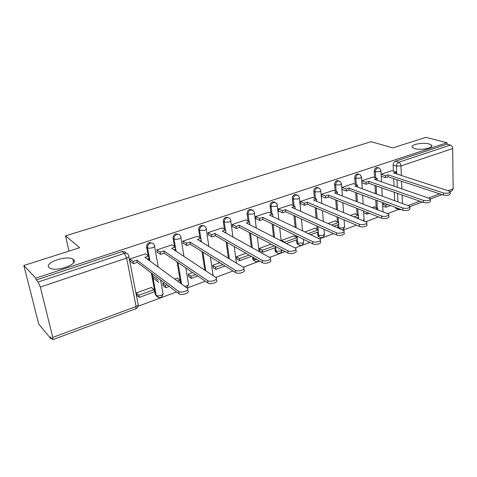 <?xml version="1.0" encoding="UTF-8"?>
<svg xmlns="http://www.w3.org/2000/svg" width="477" height="477" viewBox="0 0 477 477"><rect width="100%" height="100%" fill="white"/><g stroke="black" fill="none" stroke-linecap="round" stroke-linejoin="round"><path stroke-width="0.72" d="M73.464 259.571C79.415 263.894 56.358 272.319 49.799 268.068L49.048 267.514C43.693 262.869 66.756 254.927 72.886 259.16L73.464 259.571M429.026 143.947L431.476 145.139C434.428 147.787 421.048 150.571 414.704 148.603L412.402 147.465C409.463 144.805 422.592 142.051 429.026 143.947M152.688 243.192L149.468 242.531C147.465 243.395 146.517 244.886 146.618 247.003L147.494 247.617C147.387 245.494 148.341 243.997 150.344 243.133C152.473 242.65 153.832 243.419 154.405 245.44C155.18 246.174 154.572 246.925 152.574 247.694C150.404 248.32 148.723 248.344 147.536 247.754L149.939 261.026M178.875 234.374L175.888 233.796C173.902 234.672 172.984 236.175 173.127 238.309L174.039 238.888C173.896 236.753 174.82 235.244 176.806 234.368C178.696 233.915 179.966 234.571 180.61 236.33L180.753 236.717C181.481 237.415 180.908 238.118 179.048 238.834C176.925 239.442 175.256 239.466 174.039 238.888L176.096 251.224M204.138 225.883L201.372 225.377C199.452 226.223 198.551 227.702 198.665 229.801L199.619 230.355C199.505 228.25 200.406 226.772 202.326 225.919C203.983 225.496 205.158 226.038 205.855 227.541L206.165 228.304C206.839 228.966 206.308 229.628 204.573 230.29L199.619 230.355L200.823 238.285M228.537 217.697L225.955 217.256C224.101 218.078 223.224 219.521 223.314 221.596L224.291 222.121C224.208 220.046 225.09 218.597 226.945 217.768C228.4 217.381 229.485 217.822 230.194 219.092L230.689 220.189C231.309 220.815 230.814 221.435 229.198 222.043L224.291 222.121L225.347 229.759M252.106 209.808L249.692 209.409C247.903 210.208 247.038 211.627 247.104 213.672L248.118 214.173C248.052 212.128 248.916 210.703 250.711 209.898L253.692 210.959L254.366 212.348C254.945 212.945 254.479 213.523 252.971 214.09L248.118 214.173L249.03 221.555M274.889 202.188L272.623 201.831C270.894 202.606 270.048 204.001 270.089 206.022L271.133 206.499C271.091 204.478 271.938 203.077 273.673 202.302L276.386 203.142L277.25 204.776C277.775 205.337 277.34 205.879 275.933 206.398L271.133 206.499L271.926 213.648M296.927 194.837L294.792 194.503C293.116 195.26 292.288 196.631 292.312 198.623L293.373 199.076C293.355 197.084 294.184 195.707 295.865 194.95L298.34 195.618L299.365 197.454C299.848 197.979 299.437 198.486 298.131 198.969L293.373 199.076L294.059 206.022M318.242 187.729L316.233 187.419C314.611 188.153 313.8 189.5 313.8 191.468L314.892 191.897C314.892 189.929 315.702 188.582 317.33 187.843L319.572 188.367L320.759 190.365C321.206 190.86 320.812 191.337 319.59 191.784L314.892 191.897L315.476 198.659M338.885 180.849L336.983 180.562C335.409 181.272 334.615 182.602 334.598 184.539L335.707 184.957C335.725 183.013 336.523 181.683 338.098 180.968L340.143 181.373L341.46 183.508L340.363 184.832L335.707 184.957L336.202 191.545M358.883 174.2L357.076 173.92C355.55 174.618 354.769 175.924 354.733 177.838L355.86 178.231C355.896 176.311 356.677 175.005 358.209 174.308L360.063 174.624L361.512 176.86L360.469 178.106L355.86 178.231L356.271 184.665M378.291 167.755L376.538 167.493C375.053 168.166 374.29 169.448 374.236 171.338L375.387 171.72C375.435 169.824 376.204 168.542 377.689 167.862L379.376 168.101L380.932 170.42L379.942 171.583L375.387 171.72L375.721 178.01M23.85 265.492L79.671 247.7L65.516 235.859L371.118 141.711L392.839 147.888L425.889 137.352L447.003 142.748L35.751 278.133L23.85 265.492L38.732 324.092L50.824 338.658L51.582 338.372M138.05 306.258L176.556 291.96M187.115 288.036L205.366 281.257M215.735 277.405L233.038 270.978M243.216 267.198L259.637 261.098M269.63 257.389L285.222 251.594M295.036 247.951L309.847 242.447M319.489 238.87L333.572 233.635M343.046 230.117L356.438 225.144M365.758 221.686L378.499 216.952M387.658 213.547L398.814 209.403M50.824 338.658L50.401 336.953L52.846 339.642L52.798 337.412L40.33 287.059L38.154 282.032L124.408 253.376C126.632 252.87 128.057 253.639 128.677 255.696C129.404 256.471 128.724 257.264 126.643 258.069L40.33 287.059M35.751 278.133L36.21 279.957L38.154 282.032M394.694 200.567L394.33 192.267M394.062 186.09L393.74 178.648M393.412 171.195L393.143 165.042L396.435 166.062C396.5 164.189 397.258 162.919 398.694 162.258L450.431 145.074C451.773 145.592 452.518 146.755 452.679 148.556L453.15 188.844L451.969 190.955L450.288 191.581M450.431 145.074L447.027 144.197L447.003 142.748M374.558 207.054L374.54 206.714L372.209 207.561M372.919 177.062L361.751 180.783M355.407 213.994L355.383 213.648L350.565 215.395M353.421 183.639L341.884 187.485M335.647 221.155L335.617 220.803L328.14 223.504M333.298 190.43L321.385 194.395L321.576 196.733L322.047 196.572M315.249 228.543L315.219 228.185L304.904 231.917M312.513 197.442L300.2 201.538L300.427 203.906L300.886 203.745M294.184 236.175L294.148 235.811L281.674 240.325L281.764 241.129M291.036 204.693L278.306 208.926L278.562 211.317L279.015 211.168M268.825 212.187L255.666 216.564L255.958 218.985L256.393 218.836M271.139 244.135L259.482 248.356L259.84 250.669M245.858 219.939L232.233 224.464L232.561 226.921L232.985 226.772M245.959 253.251L236.532 256.662L236.926 258.999M222.085 227.964L207.972 232.645L208.342 235.131L208.747 234.994M219.808 262.714L212.784 265.254L213.213 267.621M197.46 236.276L182.84 241.123L183.246 243.64L183.639 243.508M192.63 272.546L188.194 274.15L188.671 276.553M177.599 278.437L177.527 278.013L174.719 279.027M171.947 244.892L156.778 249.912L157.231 252.464L157.607 252.339M164.362 282.778L162.723 283.374L163.241 285.801M151.746 287.816L151.662 287.375L136.309 292.926L136.881 295.388M145.485 253.83L129.744 259.029L130.245 261.617L130.603 261.497M157.088 296.724L155.329 294.619L151.37 272.999M149.068 260.394L148.711 258.451M148.222 255.797L146.636 247.128M180.664 283.344L177.074 261.921M175.184 250.622L174.993 249.477M174.51 246.567L173.127 238.309M204.824 270.203L201.986 251.582M200.423 241.332L200.346 240.825M199.875 237.719L198.665 229.801M228.376 258.224L226.11 241.863M224.363 229.216L223.314 221.596M254.605 260.967L253.001 259.732L252.506 257.002M251.278 247.187L249.471 232.663M248.022 221.036L247.104 213.672M276.946 252.756L275.426 251.707L274.758 247.837M273.536 236.908L272.087 223.916M270.888 213.159L270.089 206.022M298.554 244.808L297.117 243.92L296.402 239.925M296.128 237.135L295.978 235.638M295.15 227.267L293.987 215.568M292.997 205.557L292.312 198.623M319.465 237.111L318.105 236.359L317.354 232.263M317.104 229.401L316.806 225.985M316.126 218.18L315.202 207.584M314.385 198.211L313.8 191.468M337.883 227.827L337.638 224.84M337.418 221.924L337.042 216.88M336.488 209.564L335.76 199.923M335.092 191.122L334.598 184.539M357.333 218.198L357.297 217.655M357.106 214.686L356.695 208.264M356.247 201.377L355.681 192.559M355.144 184.259L354.733 177.838M376.192 207.686L375.787 200.072M375.435 193.561L375 185.475M374.576 177.623L374.236 171.338M68.974 251.111L65.516 235.859M391.82 170.683L381.123 174.248M381.236 176.496L381.594 176.377M384.2 203.22L382.608 203.798M36.21 279.957L122.046 251.594C123.907 251.111 125.248 251.653 126.083 253.215M396.691 208.61L395.695 208.24L395.087 207.286M447.027 144.197L395.397 161.256C393.96 161.918 393.209 163.176 393.143 165.042M361.888 183.061L362.371 182.894M342.051 189.786L342.534 189.625M450.181 192.225L450.199 193.519C449.996 195.2 447.736 195.719 443.431 195.087L443.395 192.982C447.706 193.608 449.966 193.09 450.175 191.42L393.519 172.924L396.095 172.054L396.172 173.783M381.129 174.302L385.35 175.703L385.446 177.659L388.057 176.77L387.968 174.815L443.395 192.982M385.35 175.703L387.968 174.815M391.754 170.665L396.095 172.054M382.626 204.144L385.75 205.319L385.845 207.215L390.419 205.545M385.845 207.215L382.721 206.034M385.75 205.319L387.819 204.567M388.057 176.77L443.431 195.087M385.446 177.659L381.224 176.251M430.385 199.601L430.415 200.847C430.242 202.63 427.941 203.184 423.522 202.522L423.463 200.388C427.887 201.05 430.188 200.489 430.361 198.718L374.475 179.394L377.14 178.487L377.235 180.336M361.804 180.765L366.05 182.256L366.169 184.241L368.858 183.323L368.745 181.338L423.463 200.388M366.05 182.256L368.745 181.338M372.859 177.039L377.14 178.487M366.807 212.295L366.914 214.137L369.276 213.279M366.914 214.137L363.701 212.849M375.793 208.95L377.683 208.258L377.76 209.713M374.099 206.875L377.683 208.258M368.858 183.323L423.522 202.522M366.169 184.241L361.864 182.715M409.898 207.233L409.94 208.425C409.797 210.315 407.453 210.912 402.916 210.214L402.832 208.055C407.376 208.747 409.719 208.151 409.862 206.273L354.828 186.066L357.571 185.136L357.696 187.109M341.949 187.461L346.129 189.023L346.266 191.033L349.045 190.084L348.914 188.075L402.832 208.055M346.129 189.023L348.914 188.075M353.356 183.615L357.571 185.136M356.623 217.9L358.603 217.178L358.483 215.252L354.083 216.85M354.948 213.803L358.483 215.252M349.045 190.084L402.916 210.214M346.266 191.033L342.027 189.435M388.683 215.127L388.737 216.272C390.502 217.768 384.367 219.414 381.582 218.18L381.469 215.992C384.253 217.22 390.401 215.58 388.636 214.09L334.538 192.958L337.37 191.992L337.382 194.061M321.45 194.377L325.552 196.011L325.713 198.044L328.587 197.067L328.426 195.033L381.469 215.992M325.552 196.011L328.426 195.033M333.226 190.401L337.37 191.992M334.085 226.146L338.813 224.417L338.664 222.467L331.593 225.037M335.194 220.958L338.664 222.467M328.587 197.067L381.582 218.18M325.713 198.044L321.546 196.369M366.706 223.308L366.765 224.393C368.685 225.961 362.27 227.762 359.473 226.438L359.33 224.22C362.126 225.538 368.554 223.737 366.634 222.181L313.574 200.078L316.501 199.082L316.68 201.127L316.37 201.234M300.272 201.521L304.29 203.232L304.481 205.289L307.45 204.281L307.26 202.224L359.33 224.22M304.29 203.232L307.26 202.224M312.441 197.412L316.501 199.082M310.718 234.69L318.38 231.888L318.207 229.914L308.279 233.527M314.796 228.334L318.207 229.914M307.45 204.281L359.473 226.438M304.481 205.289L300.391 203.536M343.917 231.786L343.989 232.812C346.069 234.44 339.35 236.425 336.547 234.994L336.374 232.746C339.183 234.165 345.908 232.192 343.828 230.57L291.906 207.435L294.935 206.404L295.138 208.479L294.643 208.646M278.377 208.902L282.306 210.697L282.527 212.784L285.592 211.734L285.377 209.653L336.374 232.746M282.306 210.697L285.377 209.653M290.958 204.657L294.935 206.404M286.474 243.55L297.278 239.603L297.076 237.606L284.709 242.107L284.769 242.68M281.704 240.569L284.709 242.107M293.737 235.96L297.076 237.606M285.592 211.734L336.547 234.994M282.527 212.784L278.526 210.941M320.282 240.581L320.359 241.541C322.613 243.234 315.565 245.416 312.757 243.878L312.554 241.595C315.363 243.127 322.422 240.951 320.168 239.269L269.499 215.044L272.635 213.982L272.868 216.081L272.17 216.319M255.738 216.534L259.566 218.418L259.816 220.535L262.994 219.45L262.744 217.339L312.554 241.595M259.566 218.418L262.744 217.339M268.748 212.146L272.635 213.982M259.512 248.595L262.451 250.21L262.696 252.25L275.467 247.581L275.33 246.359M262.696 252.25L259.756 250.622M262.451 250.21L274.394 245.864M262.994 219.45L312.757 243.878M259.816 220.535L255.91 218.597M295.74 249.704L295.829 250.598C298.268 252.357 290.863 254.754 288.06 253.096L287.816 250.789C290.624 252.434 298.042 250.043 295.603 248.29L246.311 222.92L249.554 221.817L249.817 223.946L248.911 224.256M232.311 224.44L236.026 226.414L236.312 228.555L239.597 227.434L239.323 225.293L287.816 250.789M236.026 226.414L239.323 225.293M245.774 219.897L249.554 221.817M236.562 256.9L239.43 258.594L239.704 260.657L251.409 256.376M239.704 260.657L236.836 258.951M239.43 258.594L249.125 255.064M239.597 227.434L288.06 253.096M236.312 228.555L232.508 226.521M270.256 259.178L270.346 260.001C272.987 261.825 265.188 264.467 262.398 262.678L262.117 260.335C264.908 262.111 272.719 259.476 270.077 257.669L222.306 231.077L225.663 229.932L225.961 232.084L224.822 232.472M208.05 232.621L211.651 234.69L211.967 236.86L215.371 235.698L215.061 233.533L262.117 260.335M211.651 234.69L215.061 233.533M221.996 227.917L225.663 229.932M212.82 265.486L215.604 267.269L215.908 269.356L225.078 266.005M215.908 269.356L213.124 267.567M215.604 267.269L222.866 264.622M215.371 235.698L262.398 262.678M211.967 236.86L208.282 234.72M243.759 269.016L243.854 269.779C246.704 271.657 238.476 274.573 235.71 272.641L235.388 270.268C238.16 272.182 246.394 269.278 243.55 267.412L197.43 239.52L200.912 238.339L201.246 240.521L199.863 240.992M182.918 241.094L186.388 243.27L186.74 245.47L190.269 244.266L189.924 242.072L235.388 270.268M186.388 243.27L189.924 242.072M197.371 236.222L200.912 238.339M188.23 274.382L190.925 276.255L191.265 278.365L197.699 276.016M191.265 278.365L188.576 276.487M190.925 276.255L195.576 274.561M190.269 244.266L235.71 272.641M186.74 245.47L183.18 243.216M216.194 279.248L216.296 279.945C219.366 281.883 210.673 285.091 207.936 283.01L207.573 280.601C210.309 282.67 219.015 279.468 215.944 277.548L171.642 248.278L175.256 247.05L175.625 249.262L173.98 249.823M156.867 249.882L160.189 252.166L160.582 254.396L164.243 253.15L163.855 250.926L207.573 280.601M160.189 252.166L163.855 250.926M171.845 244.832L175.256 247.05M162.758 283.594L165.358 285.562L165.734 287.703L169.21 286.433M179.656 282.611L180.413 282.336L180.062 280.208L177.581 281.108M165.734 287.703L163.14 285.723M158.817 282.432L153.039 278.031M165.358 285.562L167.177 284.9M152.658 275.939L158.436 280.321M177.182 278.139L180.062 280.208M164.243 253.15L207.936 283.01M160.582 254.396L157.154 252.023M187.67 290.582C190.717 292.55 181.934 295.967 179.113 293.88L178.702 291.435C181.516 293.51 190.323 290.099 187.27 288.144L144.895 257.365L148.639 256.089L149.051 258.331L147.131 258.987M129.833 258.999L133.005 261.402L133.441 263.662L137.239 262.362L136.81 260.108L178.601 291.364M133.005 261.402L136.81 260.108M145.378 253.758L148.639 256.089M139.266 297.38L154.482 291.817L154.089 289.664L138.849 295.215L139.266 297.38L136.768 295.299M136.35 293.14L138.849 295.215M151.334 287.494L154.089 289.664M137.239 262.362L179.018 293.808M133.441 263.662L130.161 261.157M128.868 256.674L138.02 303.891C138.753 304.767 138.109 305.638 136.1 306.502L126.643 258.069L124.408 253.376L122.046 251.594M52.798 337.412L136.1 306.502L135.82 308.732L52.899 339.624M397.925 201.741L397.574 193.406M397.317 187.205L397.001 179.728M396.763 173.974L396.435 166.062L400.96 165.924L401.336 175.447M401.562 181.236L401.861 188.761M402.105 194.998L402.439 203.381M408.264 205.504L419.808 201.216M428.674 197.925L439.675 193.847M448.398 190.609L453.15 188.844M452.679 148.556L400.96 165.924C400.758 164.058 400.006 162.836 398.694 162.258L395.397 161.256M155.329 294.619L156.194 295.317L152.241 273.655M154.596 246.484L158.269 267.078M160.558 279.916L162.866 292.854C163.641 293.689 163.062 294.518 161.137 295.341C159.032 296.008 157.392 296.008 156.217 295.335C159.258 298.835 161.542 298.393 163.08 294.017M181.57 284.006L177.987 262.541M205.766 270.823L202.934 252.172M201.372 241.905L201.163 240.545M229.348 258.814L227.088 242.423M225.794 233.014L225.681 232.18M252.727 258.796L253.728 259.375L253.502 257.58M252.285 247.742L250.479 233.193M249.399 224.506L249.352 224.107M275.062 250.58L276.088 251.135L275.569 246.484M274.567 237.433L273.118 224.423M296.67 242.632L297.72 243.163L297.028 236.157M296.205 227.767L295.048 216.051M317.587 234.94L318.654 235.447L318.35 231.9M318.177 229.896L317.879 226.474M317.205 218.657L316.287 208.044M337.841 227.493L338.932 227.976L338.67 224.464M338.515 222.395L338.133 217.351M337.585 210.017L336.863 200.364M358.442 218.657L358.358 217.268M358.221 215.145L357.81 208.705M357.368 201.807L356.802 192.982M377.325 208.121L376.919 200.495M376.568 193.978L376.138 185.875M338.974 228.31L338.932 227.976L343.482 227.911L344.549 226.438L344.078 219.879M320.401 237.6L319.179 236.866L318.654 235.447L323.251 235.394L324.378 233.813L323.996 229.27M299.508 245.321L298.167 244.451L297.72 243.163L302.364 243.115C303.634 242.59 304.034 242.03 303.551 241.434L303.342 239.257M277.918 253.299L276.451 252.261L276.088 251.135L280.78 251.099L282.235 250.014M255.6 261.545L254.002 260.311L253.728 259.375L257.181 259.685M158.191 297.487L156.194 295.317L152.264 273.673M363.188 220.618L364.088 219.283L363.587 211.013M213.118 275.676L210.393 256.835M184.754 286.319L186.769 285.866C188.57 285.097 189.107 284.316 188.379 283.529L185.833 267.907M399.726 209.802L398.313 208.491M401.598 209.719L398.921 209.445L395.695 208.24M431.476 145.139L431.512 146.558M380.962 171.004L381.505 181.797M381.809 187.866L382.22 196.029M382.548 202.6L383.007 211.746M318.105 236.359L319.179 236.866C321.897 238.422 323.65 237.665 324.455 234.601M297.117 243.92L298.167 244.451C300.945 246.215 302.776 245.488 303.64 242.274M275.426 251.707L276.451 252.261C279.295 254.265 281.197 253.579 282.145 250.192M253.001 259.732L254.002 260.311C255.583 262.04 257.252 262.183 259.011 260.74M146.618 247.003L147.536 247.754L149.963 261.044M363.957 220.94L364.142 219.975M361.548 177.486L362.234 188.761M362.621 195.153L363.164 204.055M342.772 229.997L344.609 227.171M341.508 184.176L342.361 195.993M342.844 202.743L343.547 212.486M320.818 191.08L321.856 203.506M322.452 210.667L323.34 221.376M299.437 198.211L300.689 211.329M301.41 218.955L302.537 230.79M277.334 205.587L278.83 219.492M279.707 227.654L281.126 240.807M254.474 213.213L256.256 228.03M257.318 236.819L259.089 251.528M230.808 221.101L232.943 236.986M234.219 246.514L236.443 263.101M206.308 229.264L208.848 246.424M186.841 287.834L188.576 284.644M180.914 237.725L183.961 256.417M135.903 308.697C137.406 307.993 138.169 306.777 138.193 305.059M410.053 206.565L422.181 202.051M430.516 198.945L442.078 194.64M72.886 259.16L73.673 262.636M179.113 293.88L178.702 291.435"/></g></svg>
